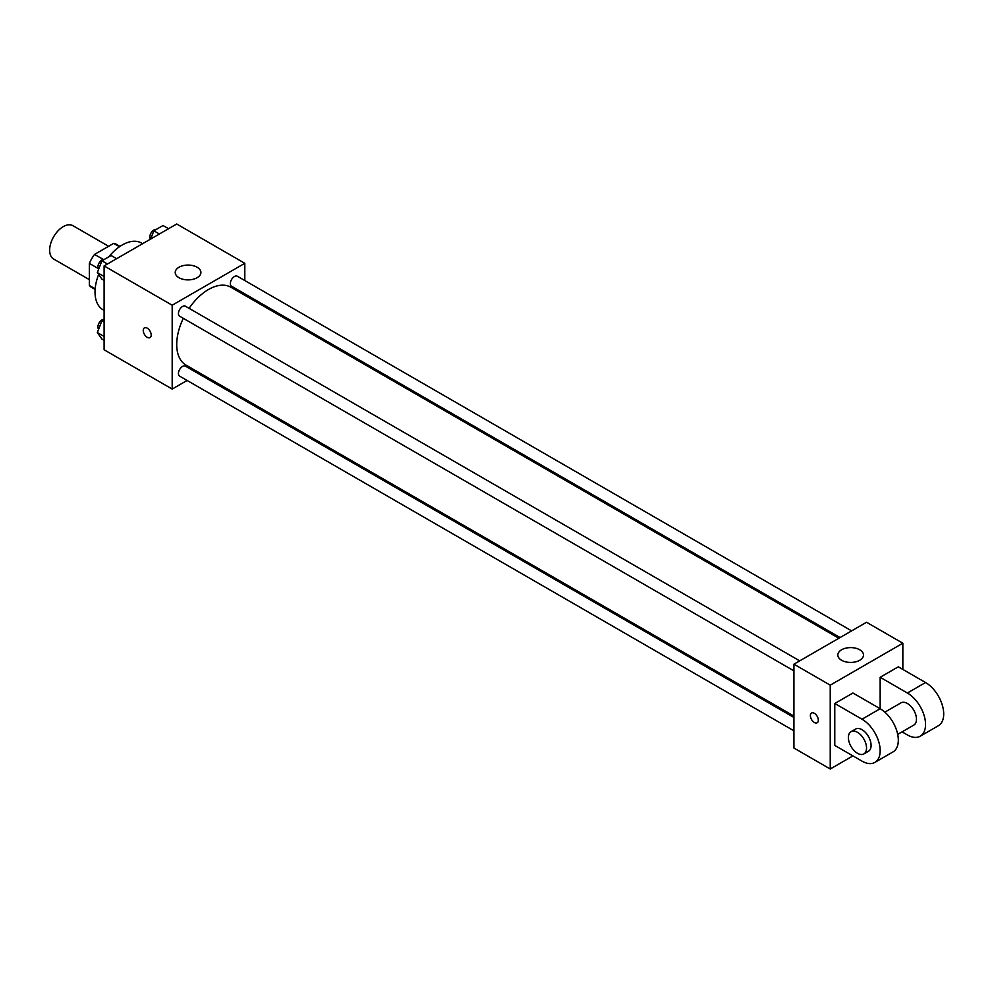 <?xml version="1.0" encoding="UTF-8"?>
<svg xmlns="http://www.w3.org/2000/svg" width="993" height="993" viewBox="0 0 993 993"><rect width="100%" height="100%" fill="white"/><g stroke="black" fill="none" stroke-linecap="round" stroke-linejoin="round"><path stroke-width="1.49" d="M108.609 246.289L72.886 225.672A19.252 11.122 120 0 0 58.053 230.823A19.252 11.122 120 0 0 49.65 250.199A19.252 11.122 120 0 0 53.634 259.024L89.358 279.641M103.309 259.458L94.558 254.407L113.661 243.384A24.85 14.349 120 0 1 116.541 244.402L119.979 246.388M95.179 288.826L89.358 285.475A24.85 14.349 120 0 0 91.679 287.449L95.129 289.435M89.358 285.475L89.358 263.406A24.85 14.349 120 0 1 94.558 254.407M98.121 268.47L89.358 263.406M119.483 246.736L113.661 243.384M98.63 274.44A38.504 22.231 120 0 0 95.03 292.128A38.504 22.231 120 0 0 103.011 309.754L104.104 310.387M142.62 243.695L141.515 243.062A38.504 22.231 120 0 0 108.833 256.802M187.106 380.456L172.186 389.07L104.104 349.772L104.104 265.925L176.717 223.996L244.799 263.306L244.799 280.535M199.866 373.095L198.662 373.79M183.32 318.331A44.933 25.942 120 0 0 176.717 344.534A44.933 25.942 120 0 0 186.026 365.101L793.928 716.065M838.862 638.251L230.959 287.275A44.933 25.942 120 0 0 189.104 308.327M244.799 293.866L244.799 295.269M172.186 389.07L172.186 305.223L244.799 263.306M851.634 630.878L237.339 276.228A5.772 3.339 120 0 0 232.883 277.767A5.772 3.339 120 0 0 230.364 283.588A5.772 3.339 120 0 0 231.568 286.232L840.078 637.556M793.928 717.467L185.418 366.144A5.772 3.339 120 0 0 180.974 367.695A5.772 3.339 120 0 0 178.442 373.505A5.772 3.339 120 0 0 179.646 376.148L793.928 730.811M793.928 670.858L179.646 316.208A5.772 3.339 -60 0 1 179.646 309.531A5.772 3.339 -60 0 1 185.418 306.204L799.713 660.854M172.186 305.223L104.104 265.925M178.988 277.717A12.835 7.41 180 0 1 175.227 272.479A12.835 7.41 180 0 1 188.074 265.069A12.835 7.41 180 0 1 200.909 272.479A12.835 7.41 180 0 1 192.977 279.318A12.835 7.41 180 0 1 178.988 277.717M151.197 335.026A5.61 3.24 60 0 1 150.03 337.608A5.61 3.24 60 0 1 144.419 334.356A5.61 3.24 60 0 1 144.419 327.876A5.61 3.24 60 0 1 148.739 329.378A5.61 3.24 60 0 1 151.197 335.026M150.03 337.595A5.61 3.24 60 0 1 144.419 334.356A5.61 3.24 60 0 1 144.419 327.876M852.937 755.896L830.235 769.004L793.928 748.039L793.928 664.193L866.541 622.263L902.848 643.228L902.848 669.431M104.104 280.386L101.931 279.132L97.339 272.603L101.931 260.787L111.104 255.499L116.64 258.689M104.104 276.513L97.339 272.603M107.467 263.989L101.931 260.787M104.24 259.458A5.772 3.339 120 0 0 100.045 261.656A5.772 3.339 120 0 0 97.897 267.055A5.772 3.339 120 0 0 98.617 269.314M150.651 239.052L153.853 230.81L163.013 225.523L168.562 228.713M159.389 234.013L153.853 230.81M156.149 229.482A5.772 3.339 120 0 0 151.966 231.679A5.772 3.339 120 0 0 149.806 237.079A5.772 3.339 120 0 0 150.415 239.189M104.104 340.338L101.931 339.085L97.339 332.556L101.931 320.739L104.104 319.485M104.104 336.466L97.339 332.556M104.104 321.993L101.931 320.739M104.104 319.386A5.772 3.339 120 0 0 99.983 321.682A5.772 3.339 120 0 0 97.897 327.007A5.772 3.339 120 0 0 98.617 329.266M814.359 722.482A5.61 3.24 -120 0 0 817.165 722.767A5.61 3.24 60 0 1 814.359 722.494A5.61 3.24 60 0 1 810.685 717.542A5.61 3.24 60 0 1 811.554 713.036A5.61 3.24 -120 0 0 810.698 717.542A5.61 3.24 -120 0 0 814.359 722.482M811.554 713.036A5.61 3.24 60 0 1 817.165 716.288A5.61 3.24 60 0 1 817.165 722.767M830.235 769.004L830.235 685.158L793.928 664.193L866.541 622.263M793.928 748.039L793.928 664.193M859.739 649.782A12.835 7.41 180 0 1 863.5 655.02A12.835 7.41 180 0 1 850.666 662.43A12.835 7.41 180 0 1 837.831 655.02A12.835 7.41 180 0 1 845.751 648.168A12.835 7.41 180 0 1 859.739 649.782M830.235 685.158L902.848 643.228M834.778 745.42L834.778 703.491L862.011 719.217A25.669 14.821 60 0 1 878.78 741.833A25.669 14.821 60 0 1 874.845 762.413A25.669 14.821 60 0 1 862.011 761.135L834.778 745.42M874.845 762.413L892.992 751.924A25.669 14.821 -120 0 0 896.94 731.357A25.669 14.821 -120 0 0 880.158 708.729L852.937 693.015L834.778 703.491M862.011 719.217L880.158 708.729L880.158 677.288L898.317 666.812L925.55 682.526A25.669 14.821 60 0 1 942.32 705.154A25.669 14.821 60 0 1 938.385 725.722L920.226 736.21A25.669 14.821 60 0 1 907.391 734.932L902.078 731.866M884.862 712.155L900.974 702.858A12.835 7.41 60 0 1 910.866 706.296A12.835 7.41 60 0 1 916.465 719.217A12.835 7.41 60 0 1 913.808 725.089L897.697 734.398M925.55 682.526L907.391 693.015L880.158 677.288M907.391 693.015A25.669 14.821 60 0 1 924.16 715.63A25.669 14.821 60 0 1 920.226 736.21M851.051 731.68L855.594 729.061A12.835 7.41 60 0 1 865.486 732.499A12.835 7.41 60 0 1 871.084 745.42A12.835 7.41 60 0 1 868.428 751.291L863.885 753.91A12.835 7.41 60 0 1 851.051 746.5A12.835 7.41 60 0 1 851.051 731.68A12.835 7.41 60 0 1 860.943 735.118A12.835 7.41 60 0 1 866.541 748.039A12.835 7.41 60 0 1 863.885 753.91"/></g></svg>
